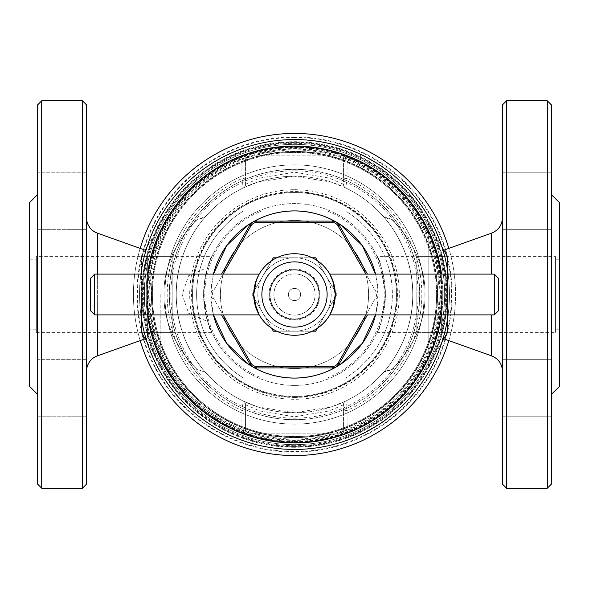 <?xml version="1.0" encoding="UTF-8"?>
<svg xmlns="http://www.w3.org/2000/svg" width="589" height="589" viewBox="0 0 589 589"><rect width="100%" height="100%" fill="white"/><g stroke="black" fill="none" stroke-linecap="round" stroke-linejoin="round"><path stroke-width="0.44" stroke-dasharray="2.94 2.21" d="M315.689 282.264A24.466 24.466 0 0 1 306.736 315.689A24.466 24.466 0 0 1 273.311 306.736A24.466 24.466 0 0 1 282.264 273.311A24.466 24.466 0 0 1 315.689 282.264A24.466 24.466 0 0 1 306.736 315.689A24.466 24.466 0 0 1 273.311 306.736A24.466 24.466 0 0 1 282.264 273.311A24.466 24.466 0 0 1 315.689 282.264M316.043 282.065A24.871 24.871 0 0 1 306.935 316.043A24.871 24.871 0 0 1 272.957 306.935A24.871 24.871 0 0 0 306.935 316.035A24.871 24.871 0 0 0 316.035 282.065A24.871 24.871 0 0 0 282.065 272.965A24.871 24.871 0 0 0 272.965 306.935A24.871 24.871 0 0 1 282.065 272.957A24.871 24.871 0 0 1 316.043 282.065M317.397 328.242L336.879 294.5L315.689 331.202L294.5 331.202L312.273 331.202M276.727 331.202L294.5 331.202L273.311 331.202L262.716 312.847L271.603 328.242M271.603 260.758L252.121 294.5L273.311 257.798L315.689 257.798L326.284 276.153L317.397 260.758M336.879 294.5L326.284 276.153L336.879 294.5M312.273 257.798L276.727 257.798M252.121 294.5L262.716 312.847L252.121 294.5M326.284 312.847A36.702 36.702 0 0 0 294.5 257.798A36.702 36.702 0 0 0 262.716 312.847A36.702 36.702 0 0 0 326.284 312.847A36.702 36.702 0 0 0 294.5 257.798A36.702 36.702 0 0 0 262.716 312.847A36.702 36.702 0 0 0 326.284 312.847M294.5 444.651A150.151 150.151 0 0 1 144.349 294.5A150.151 150.151 0 0 1 294.5 144.349A150.151 150.151 0 0 0 144.349 294.5A150.151 150.151 0 0 0 294.5 444.651A150.151 150.151 0 0 0 444.651 294.5A150.151 150.151 0 0 0 294.5 144.349A150.151 150.151 0 0 1 444.651 294.5A150.151 150.151 0 0 1 294.5 444.651A150.151 150.151 0 0 1 144.349 294.5A150.151 150.151 0 0 1 294.5 144.349A150.151 150.151 0 0 0 144.349 294.5A150.151 150.151 0 0 0 294.5 444.651A150.151 150.151 0 0 0 444.651 294.5A150.151 150.151 0 0 0 294.5 144.349A150.151 150.151 0 0 1 444.651 294.5A150.151 150.151 0 0 1 294.5 444.651A150.151 150.151 0 0 1 144.349 294.5A150.151 150.151 0 0 1 294.5 144.349A150.151 150.151 0 0 1 444.651 294.5A150.151 150.151 0 0 1 294.5 444.651A150.151 150.151 0 0 1 144.349 294.5A150.151 150.151 0 0 1 294.5 144.349A150.151 150.151 0 0 1 444.651 294.5A150.151 150.151 0 0 1 294.5 444.651M294.5 449.451A154.951 154.951 0 0 1 139.549 294.5A154.951 154.951 0 0 1 294.5 139.549A154.951 154.951 0 0 0 139.549 294.5A154.951 154.951 0 0 0 294.5 449.451A154.951 154.951 0 0 0 449.451 294.5A154.951 154.951 0 0 0 294.5 139.549A154.951 154.951 0 0 1 449.451 294.5A154.951 154.951 0 0 1 294.5 449.451A154.951 154.951 0 0 0 449.451 294.5A154.951 154.951 0 0 0 294.5 139.549A154.951 154.951 0 0 0 139.549 294.5A154.951 154.951 0 0 0 294.5 449.451A154.951 154.951 0 0 1 139.549 294.5A154.951 154.951 0 0 1 294.5 139.549A154.951 154.951 0 0 1 449.451 294.5A154.951 154.951 0 0 1 294.5 449.451A154.951 154.951 0 0 1 139.549 294.5A154.951 154.951 0 0 1 294.5 139.549A154.951 154.951 0 0 1 449.451 294.5A154.951 154.951 0 0 1 294.5 449.451A154.951 154.951 0 0 0 449.451 294.5A154.951 154.951 0 0 0 294.5 139.549A154.951 154.951 0 0 0 139.549 294.5A154.951 154.951 0 0 0 294.5 449.451A154.951 154.951 0 0 0 449.451 294.5A154.951 154.951 0 0 0 294.5 139.549M140.896 274.113A154.951 154.951 0 0 0 140.896 314.887M213.432 274.113A83.594 83.594 0 0 0 213.432 314.887L211.039 299.19L211.039 289.81L213.432 274.113M294.5 315.093A20.593 20.593 0 0 0 315.093 294.5A20.593 20.593 0 0 0 294.5 273.907A20.593 20.593 0 0 1 315.093 294.5A20.593 20.593 0 0 1 294.5 315.093A20.593 20.593 0 0 1 273.907 294.5A20.593 20.593 0 0 1 294.5 273.907A20.593 20.593 0 0 0 273.907 294.5A20.593 20.593 0 0 0 294.5 315.093M294.5 319.989A25.489 25.489 0 0 0 319.989 294.5A25.489 25.489 0 0 0 294.5 269.011A25.489 25.489 0 0 0 269.011 294.5A25.489 25.489 0 0 0 294.5 319.989M221.516 314.887L249.765 363.818A8.158 8.158 0 0 0 256.833 367.897L332.167 367.897A8.158 8.158 0 0 0 339.235 363.818L367.484 314.887M367.484 274.113L339.235 225.182A8.158 8.158 0 0 0 332.167 221.103L256.833 221.103A8.158 8.158 0 0 0 249.765 225.182L221.516 274.113M365.887 314.887L375.701 297.887A6.773 6.773 0 0 0 375.701 291.113L365.887 274.113M377.961 289.81L375.568 274.113A83.594 83.594 0 0 1 375.568 314.887L377.961 299.19L377.961 289.81L376.901 290.421A8.158 8.158 0 0 1 376.901 298.579A8.158 8.158 0 0 0 376.901 290.421A8.158 8.158 0 0 1 376.901 298.579A8.158 8.158 0 0 0 376.901 290.421L375.701 291.113M223.113 274.113L213.299 291.113A6.773 6.773 0 0 0 213.299 297.887L223.113 314.887M213.299 297.887L212.099 298.579A8.158 8.158 0 0 1 212.099 290.421A8.158 8.158 0 0 0 212.099 298.579A8.158 8.158 0 0 1 212.099 290.421A8.158 8.158 0 0 0 212.099 298.579L211.039 299.19M448.104 314.887A154.951 154.951 0 0 0 448.104 274.113A154.951 154.951 0 0 1 448.104 314.887M294.5 270.034A24.466 24.466 0 0 1 318.966 294.5A24.466 24.466 0 0 1 294.5 318.966A24.466 24.466 0 0 0 318.966 294.5A24.466 24.466 0 0 0 294.5 270.034A24.466 24.466 0 0 0 270.034 294.5A24.466 24.466 0 0 0 294.5 318.966A24.466 24.466 0 0 1 270.034 294.5A24.466 24.466 0 0 1 294.5 270.034M333.639 305.934L334.508 302.393M335.075 298.527L335.075 290.421M334.5 286.571L333.654 283.11M294.5 335.274A40.774 40.774 0 0 0 335.274 294.5A40.774 40.774 0 0 0 294.5 253.726A40.774 40.774 0 0 0 253.726 294.5A40.774 40.774 0 0 0 294.5 335.274M494.304 274.113L494.304 314.887M498.382 310.808L498.382 278.192M256.362 280.069L255.346 283.11M254.5 286.578L253.918 290.495M253.726 293.749L253.726 294.515M253.925 298.527L254.492 302.393M90.618 278.192L90.618 310.808M94.696 314.887L94.696 274.113M144.842 282.264C144.305 281.505 144.298 307.473 144.842 306.736C144.305 307.487 144.305 281.513 144.842 282.264L140.035 282.264C139.505 281.505 139.505 307.473 140.035 306.736C139.505 307.487 139.505 281.513 140.035 282.264M294.5 192.559A101.941 101.941 0 0 0 192.559 294.5A101.941 101.941 0 0 1 294.5 192.559A101.941 101.941 0 0 1 396.441 294.5A101.941 101.941 0 0 0 294.5 192.559M358.73 158.78C358.348 157.933 380.847 170.92 379.92 171.009C380.855 170.92 358.37 157.94 358.73 158.78L361.138 154.612M379.92 171.009L382.327 166.842M379.92 417.991C380.847 418.08 358.355 431.067 358.73 430.22C358.348 431.074 380.833 418.087 379.92 417.991L382.327 422.158M358.73 430.22L361.138 434.387L381.554 422.688M144.842 306.736L140.035 306.736M294.5 189.702A104.798 104.798 0 0 1 399.298 294.5A104.798 104.798 0 0 1 294.5 399.298A104.798 104.798 0 0 1 189.702 294.5A104.798 104.798 0 0 1 294.5 189.702M294.5 396.441A101.941 101.941 0 0 0 396.441 294.5A101.941 101.941 0 0 1 294.5 396.441A101.941 101.941 0 0 1 192.559 294.5A101.941 101.941 0 0 0 294.5 396.441M294.5 412.756A118.256 118.256 0 0 1 176.244 294.5A118.256 118.256 0 0 1 294.5 176.244A118.256 118.256 0 0 1 412.756 294.5A118.256 118.256 0 0 1 294.5 412.756A118.256 118.256 0 0 1 176.244 294.5A118.256 118.256 0 0 1 294.5 176.244A118.256 118.256 0 0 1 412.756 294.5A118.256 118.256 0 0 1 294.5 412.756A118.256 118.256 0 0 0 412.756 294.5A118.256 118.256 0 0 0 294.5 176.244A118.256 118.256 0 0 0 176.244 294.5A118.256 118.256 0 0 0 294.5 412.756L331.055 406.962L345.743 401.072L347.076 410.459L347.12 428.085L346.685 430.728L338.837 435.58L329.214 436.191L259.786 436.191L250.163 435.58L242.315 430.728L241.88 428.085L241.924 410.459L243.257 401.072L257.982 406.977L294.5 412.756A118.256 118.256 0 0 1 176.244 294.5A118.256 118.256 0 0 1 294.5 176.244L257.945 182.038L243.257 187.928L241.924 178.541L241.88 160.915L242.315 158.272L250.163 153.42L259.786 152.809L329.214 152.809L338.837 153.42L346.685 158.272L347.12 160.915L347.076 178.541L345.743 187.928L331.018 182.023L294.5 176.244M294.5 397.442A102.942 102.942 0 0 0 397.442 294.5A102.942 102.942 0 0 0 294.5 191.558A102.942 102.942 0 0 0 191.558 294.5A102.942 102.942 0 0 0 294.5 397.442M294.5 368.574A74.074 74.074 0 0 1 220.426 294.5A74.074 74.074 0 0 1 294.5 220.426A74.074 74.074 0 0 1 368.574 294.5A74.074 74.074 0 0 1 294.5 368.574A74.074 74.074 0 0 1 220.426 294.5A74.074 74.074 0 0 1 294.5 220.426A74.074 74.074 0 0 1 368.574 294.5A74.074 74.074 0 0 1 294.5 368.574M294.5 424.132A129.632 129.632 0 0 1 164.868 294.5A129.632 129.632 0 0 1 294.5 164.868A129.632 129.632 0 0 1 424.132 294.5A129.632 129.632 0 0 1 294.5 424.132A129.632 129.632 0 0 1 164.868 294.5A129.632 129.632 0 0 1 294.5 164.868A129.632 129.632 0 0 1 424.132 294.5A129.632 129.632 0 0 1 294.5 424.132A129.632 129.632 0 0 1 164.868 294.5A129.632 129.632 0 0 1 294.5 164.868A129.632 129.632 0 0 0 164.868 294.5A129.632 129.632 0 0 0 294.5 424.132A129.632 129.632 0 0 0 424.132 294.5A129.632 129.632 0 0 0 294.5 164.868A129.632 129.632 0 0 1 424.132 294.5A129.632 129.632 0 0 1 294.5 424.132M294.5 300.618A6.118 6.118 0 0 0 300.618 294.5A6.118 6.118 0 0 0 294.5 288.382A6.118 6.118 0 0 0 288.382 294.5A6.118 6.118 0 0 0 294.5 300.618A6.118 6.118 0 0 0 300.618 294.5A6.118 6.118 0 0 0 294.5 288.382A6.118 6.118 0 0 0 288.382 294.5A6.118 6.118 0 0 0 294.5 300.618M294.5 441.706A147.206 147.206 0 0 0 441.706 294.5A147.206 147.206 0 0 0 294.5 147.294A147.206 147.206 0 0 0 147.294 294.5A147.206 147.206 0 0 0 294.5 441.706M294.5 441.294A146.794 146.794 0 0 0 441.294 294.5A146.794 146.794 0 0 0 294.5 147.706A146.794 146.794 0 0 0 147.706 294.5A146.794 146.794 0 0 0 294.5 441.294A146.794 146.794 0 0 0 441.294 294.5A146.794 146.794 0 0 0 294.5 147.706A146.794 146.794 0 0 0 147.706 294.5A146.794 146.794 0 0 0 294.5 441.294M140.175 248.389A161.069 161.069 0 0 0 140.175 340.611M294.5 133.431A161.069 161.069 0 0 0 133.431 294.5A161.069 161.069 0 0 0 294.5 455.569A161.069 161.069 0 0 0 455.569 294.5A161.069 161.069 0 0 0 294.5 133.431A161.069 161.069 0 0 0 133.431 294.5A161.069 161.069 0 0 0 294.5 455.569M294.5 437.627A143.127 143.127 0 0 0 437.627 294.5A143.127 143.127 0 0 0 294.5 151.373A143.127 143.127 0 0 1 437.627 294.5A143.127 143.127 0 0 1 294.5 437.627A143.127 143.127 0 0 1 151.373 294.5A143.127 143.127 0 0 1 294.5 151.373A143.127 143.127 0 0 0 151.373 294.5A143.127 143.127 0 0 0 294.5 437.627M294.5 442.317A147.817 147.817 0 0 0 442.317 294.5A147.817 147.817 0 0 0 294.5 146.683A147.817 147.817 0 0 0 146.683 294.5A147.817 147.817 0 0 0 294.5 442.317A147.817 147.817 0 0 0 442.317 294.5A147.817 147.817 0 0 0 294.5 146.683A147.817 147.817 0 0 0 146.683 294.5A147.817 147.817 0 0 0 294.5 442.317A147.817 147.817 0 0 0 442.317 294.5A147.817 147.817 0 0 0 294.5 146.683A147.817 147.817 0 0 0 146.683 294.5A147.817 147.817 0 0 0 294.5 442.317M261.943 210.906L243.61 210.906A97.862 97.862 0 0 0 243.61 378.094L345.39 378.094A97.862 97.862 0 0 0 345.39 210.906L261.943 210.906A89.712 89.712 0 0 0 261.943 378.094M345.39 378.094L243.61 378.094A97.862 97.862 0 0 1 243.61 210.906L345.39 210.906A97.862 97.862 0 0 1 345.39 378.094A97.862 97.862 0 0 0 345.39 210.906M448.825 340.611A161.069 161.069 0 0 0 448.825 248.389M416.828 256.613L416.828 332.387L416.828 256.613L555.582 256.613L555.582 332.387L555.582 256.613M416.828 332.387L555.582 332.387M502.461 388.21L502.461 359.665L502.461 388.21M551.392 388.21L551.392 359.665L551.392 388.21M502.461 200.79L502.461 172.246L502.461 200.79M551.392 200.79L551.392 172.246L551.392 200.79M551.392 484.114L551.392 104.886M547.314 488.193L547.314 100.807M506.54 488.193L506.54 100.807M502.461 484.114L502.461 104.886M441.294 294.5L441.294 337.924L441.294 294.5A146.794 146.794 0 0 1 294.5 441.294A146.794 146.794 0 0 1 147.706 294.5A146.794 146.794 0 0 1 294.5 147.706A146.794 146.794 0 0 1 441.294 294.5A146.794 146.794 0 0 1 294.5 441.294A146.794 146.794 0 0 1 147.706 294.5A146.794 146.794 0 0 1 294.5 147.706A146.794 146.794 0 0 1 441.294 294.5M416.828 294.5L416.828 337.924L416.828 294.5M555.582 294.5L555.582 259.226L555.582 294.5M559.55 386.251L559.55 202.749M559.55 294.5L559.55 259.226L559.543 294.5M36.349 256.613L36.349 332.387L36.349 256.613L172.172 256.613L172.172 332.387L172.172 256.613M36.349 332.387L172.172 332.387M37.608 416.754L86.539 416.754L86.539 359.665L86.539 416.754L86.539 359.665L86.539 416.754L37.608 416.754L37.608 359.665L86.539 359.665L37.608 359.665L37.608 416.754M37.608 229.335L86.539 229.335L86.539 172.246L86.539 229.335L86.539 172.246L86.539 229.335L37.608 229.335L37.608 172.246L86.539 172.246L37.608 172.246L37.608 229.335M37.608 104.886L37.608 484.114M41.686 100.807L41.686 488.193M82.46 100.807L82.46 488.193M86.539 104.886L86.539 484.114M86.539 371.239L86.539 217.761L86.539 371.239M172.172 251.076L172.172 337.924L172.172 251.076L147.706 251.076L147.706 337.924L145.211 338.815M172.172 337.924L147.706 337.924L147.706 251.076L145.939 250.443M36.349 259.226L36.349 329.774L36.349 259.226L29.457 259.226L29.45 329.774L29.457 259.226M36.349 329.774L29.457 329.774M29.45 202.749L29.45 386.251M37.608 194.598L37.608 394.402L37.608 194.598M141.588 256.613L141.588 332.387L141.588 256.613L211.863 256.613C208.992 258.836 206.238 271.455 203.588 294.478C206.246 317.567 208.999 330.208 211.863 332.387L207.534 320.983L206.4 321.005L188.613 313.267L182.134 294.5L188.613 275.726L206.4 267.995L207.534 268.017L211.863 256.613M141.588 332.387L211.863 332.387M377.137 256.613C380.008 258.836 382.762 271.455 385.412 294.478C382.754 317.567 380.001 330.208 377.137 332.387C380.008 330.171 382.762 317.545 385.412 294.507C382.762 271.448 380.001 258.821 377.137 256.613L447.412 256.613L447.412 332.387L447.412 256.613M377.137 332.387L447.412 332.387M206.4 267.995L207.534 268.017C208.145 269.239 205.215 267.097 203.588 294.5C205.222 321.94 208.138 319.739 207.534 320.983L206.4 321.005M294.5 385.412A90.912 90.912 0 0 1 203.588 294.5A90.912 90.912 0 0 1 294.5 203.588A90.912 90.912 0 0 1 385.412 294.5A90.912 90.912 0 0 1 294.5 385.412A90.912 90.912 0 0 1 203.588 294.5A90.912 90.912 0 0 1 294.5 203.588A90.912 90.912 0 0 1 385.412 294.5A90.912 90.912 0 0 1 294.5 385.412M141.993 294.5L141.993 333.241L141.993 294.5M141.588 294.5L141.588 333.241L141.588 294.5M160.826 294.5L160.826 365.857L160.826 294.5M447.007 255.759L447.007 333.241L447.007 255.759L447.412 255.759L447.412 333.241L447.007 333.241M442.052 341.826L428.174 365.857L428.174 223.143L428.174 365.857L424.986 365.902L424.986 223.098L424.986 365.902M442.052 247.174L428.174 223.143L424.986 223.098M164.014 365.902L164.014 223.098L164.014 365.902L163.97 223.143L163.97 365.857L160.826 365.857L146.948 341.826M164.014 223.098L160.826 223.143L146.948 247.174M396.441 294.5A101.941 101.941 0 0 1 294.5 396.441A101.941 101.941 0 0 1 192.559 294.5A101.941 101.941 0 0 1 294.5 192.559A101.941 101.941 0 0 1 396.441 294.5A101.941 101.941 0 0 1 294.5 396.441A101.941 101.941 0 0 1 192.559 294.5A101.941 101.941 0 0 1 294.5 192.559A101.941 101.941 0 0 1 396.441 294.5M294.5 446.396A151.896 151.896 0 0 1 142.604 294.5A151.896 151.896 0 0 1 294.5 142.604A151.896 151.896 0 0 1 446.396 294.5A151.896 151.896 0 0 1 294.5 446.396A151.896 151.896 0 0 1 142.604 294.5A151.896 151.896 0 0 1 294.5 142.604A151.896 151.896 0 0 1 446.396 294.5A151.896 151.896 0 0 1 294.5 446.396M152.389 294.5A142.111 142.111 0 0 1 294.5 152.389A142.111 142.111 0 0 1 436.611 294.5A142.111 142.111 0 0 1 294.5 436.611A142.111 142.111 0 0 1 152.389 294.5A142.111 142.111 0 0 1 294.5 152.389A142.111 142.111 0 0 1 436.611 294.5A142.111 142.111 0 0 1 294.5 436.611A142.111 142.111 0 0 1 152.389 294.5A142.111 142.111 0 0 0 294.5 436.611A142.111 142.111 0 0 0 436.611 294.5A142.111 142.111 0 0 1 294.5 436.611A142.111 142.111 0 0 1 152.389 294.5M437.222 294.5A142.722 142.722 0 0 1 294.5 437.222A142.722 142.722 0 0 1 151.778 294.5A142.722 142.722 0 0 1 294.5 151.778A142.722 142.722 0 0 1 437.222 294.5M391.155 219.071C392.944 220.036 426.2 252.048 424.986 294.5C426.296 337.541 391.818 369.98 391.155 369.929C393.025 368.935 426.222 336.805 424.986 294.5L424.986 219.064L391.155 219.071A12.236 12.229 137.8 0 1 382.092 215.059C381.716 214.455 412.889 246.18 412.749 293.248C413.971 340.53 382.791 373.684 382.092 373.941C381.665 374.641 412.963 342.739 412.749 295.575C413.853 248.131 382.732 215.346 382.092 215.059M424.986 219.064L424.986 369.936L391.155 369.929A12.236 12.229 42.2 0 0 382.092 373.941M206.636 215.353L206.842 215.125C207.321 216.023 204.324 217.334 197.852 219.064L197.845 219.071C196.056 220.036 162.8 252.048 164.014 294.5C162.704 337.541 197.182 369.98 197.845 369.929C195.975 368.935 162.778 336.805 164.014 294.5C162.763 251.724 196.557 219.616 197.852 219.064L164.014 219.064L164.014 369.936L164.014 219.064M206.864 373.89L206.894 373.934C206.805 372.734 203.794 371.401 197.852 369.936L197.845 369.929A12.236 12.229 -42.2 0 1 206.908 373.941C207.335 374.641 176.037 342.739 176.251 295.575C175.147 248.131 206.268 215.346 206.908 215.059C207.284 214.455 176.111 246.18 176.251 293.248C175.029 340.53 206.209 373.684 206.908 373.941M424.986 369.936L424.986 294.5C426.237 251.724 392.443 219.616 391.148 219.064C384.676 217.334 381.679 216.023 382.158 215.125L382.364 215.353M338.837 435.58A4.079 0.567 90 0 1 339.352 433.143L249.648 433.143L339.352 433.143L343.21 430.39L343.431 429.064L343.431 404.746A4.079 4.079 0 0 1 345.743 401.072A118.256 118.256 0 0 0 345.743 187.928A4.079 4.079 0 0 1 343.431 184.254L343.431 159.936L343.21 158.61L339.352 155.857L249.648 155.857L339.352 155.857A4.079 4.079 0 0 1 343.431 159.936L245.569 159.936L245.569 184.254L245.569 159.936L245.79 158.61L249.648 155.857A4.079 4.079 0 0 0 245.569 159.936A4.079 0.987 180 0 1 241.88 160.915M347.12 428.085A4.079 0.987 0 0 0 343.431 429.064A4.079 4.079 0 0 1 339.352 433.143A4.079 4.079 0 0 0 343.431 429.064L343.431 411.416A4.079 0.964 0 0 1 347.076 410.459A127.32 127.32 0 0 0 347.076 178.541A4.079 0.964 0 0 1 343.431 177.583L343.431 184.254A4.079 4.079 0 0 0 345.743 187.928A4.079 4.079 0 0 1 343.431 184.254L329.118 178.062L294.566 172.172L259.896 178.055L245.569 184.254A4.079 4.079 0 0 1 243.257 187.928A118.256 118.256 0 0 0 243.257 401.072A4.079 4.079 0 0 1 245.569 404.746L245.569 429.064L245.569 404.746A4.079 4.079 0 0 0 243.257 401.072A4.079 4.079 0 0 1 245.569 404.746L259.882 410.938L294.434 416.828L329.104 410.945L343.431 404.746A4.079 4.079 0 0 1 345.743 401.072A4.079 4.079 0 0 0 343.431 404.746A4.079 4.079 0 0 1 345.743 401.072M343.431 411.416L343.431 404.746M343.431 177.583L343.431 159.936A4.079 0.987 -0 0 0 347.12 160.915M249.648 433.143A4.079 4.079 0 0 1 245.569 429.064L245.79 430.39L249.648 433.143A4.079 0.567 90 0 1 250.163 435.58M343.21 158.61A4.079 0.817 -19 0 0 346.685 158.272A145.888 145.888 0 0 1 346.685 430.728A4.079 0.817 19 0 0 343.21 430.39M259.528 433.143L259.786 436.191A145.888 145.888 0 0 0 329.214 436.191L329.472 433.143M245.79 158.61A4.079 0.817 -161 0 1 242.315 158.272A145.888 145.888 0 0 0 242.315 430.728A4.079 0.817 161 0 1 245.79 430.39M241.88 428.085A4.079 0.987 180 0 1 245.569 429.064L343.431 429.064M245.569 177.583A4.079 0.964 180 0 1 241.924 178.541A127.32 127.32 0 0 0 241.924 410.459A4.079 0.964 180 0 1 245.569 411.416M245.569 184.254A4.079 4.079 0 0 1 243.257 187.928A4.079 4.079 0 0 0 245.569 184.254A4.079 4.079 0 0 1 243.257 187.928A118.256 118.256 0 0 0 243.257 401.072L243.279 401.08M250.163 153.42A4.079 0.567 -90 0 1 249.648 155.857A4.079 4.079 0 0 0 245.569 159.936M329.472 155.857L329.214 152.809A145.888 145.888 0 0 0 259.786 152.809L259.528 155.857M338.837 153.42A4.079 0.567 -90 0 0 339.352 155.857M447.412 333.241L447.412 255.759M294.5 447.287A152.787 152.787 0 0 1 141.713 294.5A152.787 152.787 0 0 1 294.5 141.713A152.787 152.787 0 0 1 447.287 294.5A152.787 152.787 0 0 1 294.5 447.287M294.5 445.667A151.167 151.167 0 0 1 143.333 294.5A151.167 151.167 0 0 1 294.5 143.333A151.167 151.167 0 0 1 445.667 294.5A151.167 151.167 0 0 1 294.5 445.667M147.478 274.113A148.428 148.428 0 0 0 147.478 314.887M339.235 225.182A8.158 8.158 0 0 0 332.167 221.103M332.167 367.897A8.158 8.158 0 0 0 339.235 363.818M249.765 363.818A8.158 8.158 0 0 0 256.833 367.897M256.833 221.103A8.158 8.158 0 0 0 249.765 225.182M377.961 299.19L375.701 297.887M213.299 291.113L211.039 289.81M441.522 314.887A148.428 148.428 0 0 0 441.522 274.113M294.5 170.854A123.646 123.646 0 0 1 418.146 294.5A123.646 123.646 0 0 1 294.5 418.146A123.646 123.646 0 0 1 170.854 294.5A123.646 123.646 0 0 1 294.5 170.854M294.5 419.655A125.155 125.155 0 0 1 169.345 294.5A125.155 125.155 0 0 1 294.5 169.345A125.155 125.155 0 0 1 419.655 294.5A125.155 125.155 0 0 1 294.5 419.655M294.5 169.271A125.229 125.229 0 0 1 419.729 294.5A125.229 125.229 0 0 1 294.5 419.729A125.229 125.229 0 0 1 169.271 294.5A125.229 125.229 0 0 1 294.5 169.271M294.5 442.928A148.428 148.428 0 0 1 146.072 294.5A148.428 148.428 0 0 1 294.5 146.072A148.428 148.428 0 0 1 442.928 294.5A148.428 148.428 0 0 1 294.5 442.928M294.5 191.977A102.523 102.523 0 0 1 397.023 294.5A102.523 102.523 0 0 1 294.5 397.023A102.523 102.523 0 0 1 191.977 294.5A102.523 102.523 0 0 1 294.5 191.977M294.5 136.906A157.594 157.594 0 0 0 136.906 294.5A157.594 157.594 0 0 0 294.5 452.094A157.594 157.594 0 0 0 452.094 294.5A157.594 157.594 0 0 0 294.5 136.906M294.5 137.443A157.057 157.057 0 0 0 137.443 294.5A157.057 157.057 0 0 0 294.5 451.557A157.057 157.057 0 0 0 451.557 294.5A157.057 157.057 0 0 0 294.5 137.443M294.5 142.118A152.382 152.382 0 0 0 142.118 294.5A152.382 152.382 0 0 0 294.5 446.882A152.382 152.382 0 0 0 446.882 294.5A152.382 152.382 0 0 0 294.5 142.118M294.5 441.883A147.383 147.383 0 0 0 441.883 294.5A147.383 147.383 0 0 0 294.5 147.117A147.383 147.383 0 0 0 147.117 294.5A147.383 147.383 0 0 0 294.5 441.883M294.5 439.055A144.555 144.555 0 0 0 439.055 294.5A144.555 144.555 0 0 0 294.5 149.945A144.555 144.555 0 0 0 149.945 294.5A144.555 144.555 0 0 0 294.5 439.055M243.61 210.906A97.862 97.862 0 0 0 243.61 378.094A97.862 97.862 0 0 1 243.61 210.906M327.057 378.094A89.712 89.712 0 0 0 327.057 210.906M236.152 210.906A101.941 101.941 0 0 0 236.152 378.094M352.848 378.094A101.941 101.941 0 0 0 352.848 210.906M491.631 274.113L491.631 233.119M491.631 355.881L491.631 314.887M97.369 314.887L97.369 274.113M97.369 233.119L97.369 355.881M425.03 223.143L425.03 365.857L425.03 223.143M149.127 294.5A145.373 145.373 0 0 1 294.5 149.127A145.373 145.373 0 0 1 439.873 294.5A145.373 145.373 0 0 1 294.5 439.873A145.373 145.373 0 0 1 149.127 294.5M151.439 294.5A143.061 143.061 0 0 1 294.5 151.439A143.061 143.061 0 0 1 437.561 294.5A143.061 143.061 0 0 1 294.5 437.561A143.061 143.061 0 0 1 151.439 294.5M206.452 215.559L206.908 215.059A12.236 12.229 -137.8 0 1 197.845 219.071M551.392 359.665L502.461 359.665L551.392 359.665M551.392 172.246L502.461 172.246L551.392 172.246M416.828 337.924L441.294 337.924L443.061 338.557M555.582 259.226L559.55 259.226M559.543 329.774L555.582 329.774M416.828 251.076L441.294 251.076L443.789 250.185M551.392 416.754L502.461 416.754L551.392 416.754M551.392 229.335L502.461 229.335L551.392 229.335M141.993 333.241L141.588 333.241M391.148 369.936C385.206 371.401 382.195 372.734 382.106 373.934L382.136 373.89M197.852 369.936L164.014 369.936M141.588 255.759L145.211 250.185"/><path stroke-width="0.88" d="M312.273 331.202L315.689 331.202L317.397 328.242M271.603 328.242L273.311 331.202L276.727 331.202M317.397 260.758L315.689 257.798L312.273 257.798M276.727 257.798L273.311 257.798L271.603 260.758M294.5 139.549A154.951 154.951 0 0 1 448.104 274.113A154.951 154.951 0 0 0 140.896 274.113M140.896 314.887A154.951 154.951 0 0 0 448.104 314.887A154.951 154.951 0 0 1 294.5 449.451M248.705 224.564L256.833 219.874C268.098 214.109 280.651 211.12 294.5 210.906A83.594 83.594 0 0 1 375.568 274.113L362.353 245.672L340.295 224.564L332.167 219.874C320.939 214.116 308.386 211.127 294.5 210.906A83.594 83.594 0 0 0 213.432 274.113L226.647 245.679L248.705 224.564L249.765 225.182A8.158 8.158 0 0 1 256.833 221.103L332.167 221.103A8.158 8.158 0 0 1 339.235 225.182L367.484 274.113M213.432 314.887A83.594 83.594 0 0 0 294.5 378.094C308.349 377.88 320.902 374.891 332.167 369.126L340.295 364.436L362.353 343.321L375.568 314.887A83.594 83.594 0 0 1 294.5 378.094C280.614 377.873 268.061 374.884 256.833 369.126L248.705 364.436L226.647 343.328L213.432 314.887M367.484 314.887L339.235 363.818A8.158 8.158 0 0 1 332.167 367.897L256.833 367.897A8.158 8.158 0 0 1 249.765 363.818L221.516 314.887M221.516 274.113L249.765 225.182A8.158 8.158 0 0 1 256.833 221.103L256.833 222.48A6.773 6.773 0 0 0 250.966 225.867L223.113 274.113M365.887 274.113L338.034 225.867A6.773 6.773 0 0 0 332.167 222.48L256.833 222.48M223.113 314.887L250.966 363.133A6.773 6.773 0 0 0 256.833 366.52L332.167 366.52A6.773 6.773 0 0 0 338.034 363.133L365.887 314.887M259.189 314.887L256.362 308.923L253.726 294.515L256.362 280.062L259.189 274.113L94.696 274.113L94.696 314.887L259.189 314.887L254.492 302.393M94.696 314.887L90.618 310.808L90.618 278.192L94.696 274.113M294.5 327.123A32.623 32.623 0 0 0 327.123 294.5A32.623 32.623 0 0 0 294.5 261.877A32.623 32.623 0 0 0 261.877 294.5A32.623 32.623 0 0 0 294.5 327.123M294.5 335.274A40.774 40.774 0 0 0 335.274 294.5A40.774 40.774 0 0 0 294.5 253.726A40.774 40.774 0 0 0 253.726 294.5A40.774 40.774 0 0 0 294.5 335.274M333.654 283.11L329.811 274.113L332.645 280.084L335.274 294.485L332.638 308.93L329.811 314.887L333.639 305.934M334.508 302.393L335.075 298.527M335.075 290.421L334.5 286.571M494.304 274.113L498.382 278.192L498.382 310.808L494.304 314.887L494.304 274.113L329.811 274.113M494.304 314.887L329.811 314.887M259.189 274.113L256.362 280.069M255.346 283.11L254.5 286.578M253.918 290.495L253.726 293.749M253.726 294.515L253.925 298.527M361.138 154.612C360.748 153.773 383.248 166.761 382.327 166.842C383.248 166.768 360.762 153.781 361.138 154.612M381.554 422.688L382.327 422.158C383.248 422.232 360.748 435.219 361.138 434.387M448.825 248.389A161.069 161.069 0 0 0 140.175 248.389M140.175 340.611A161.069 161.069 0 0 0 448.825 340.611M547.314 100.807L551.392 104.886L551.392 484.114L547.314 488.193L547.314 100.807L506.54 100.807L506.54 488.193L547.314 488.193M506.54 100.807L502.461 104.886L502.461 484.114L506.54 488.193M551.392 194.598L559.55 202.749L559.55 386.251L551.392 394.402M41.686 488.193L37.608 484.114L37.608 104.886L41.686 100.807L82.46 100.807L86.539 104.886L86.539 484.114L82.46 488.193L41.686 488.193L41.686 100.807M86.539 217.761A16.308 16.308 0 0 0 97.369 233.119L145.939 250.443M86.539 371.239A16.308 16.308 0 0 1 97.369 355.881L97.369 314.887M145.211 338.815L97.369 355.881M37.608 394.402L29.45 386.251L29.45 202.749L37.608 194.598M82.46 488.193L82.46 100.807M447.007 333.241L442.052 341.826M447.007 255.759L442.052 247.174M441.522 274.113A148.428 148.428 0 0 0 147.478 274.113M147.478 314.887A148.428 148.428 0 0 0 441.522 314.887M332.167 222.48L332.167 221.103A8.158 8.158 0 0 1 339.235 225.182L338.034 225.867M338.034 363.133L339.235 363.818A8.158 8.158 0 0 1 332.167 367.897L332.167 366.52M256.833 366.52L256.833 367.897A8.158 8.158 0 0 1 249.765 363.818L250.966 363.133M250.966 225.867L249.765 225.182M256.833 219.874L256.833 221.103M249.765 363.818L248.705 364.436M332.167 219.874L332.167 221.103M256.833 367.897L256.833 369.126M340.295 224.564L339.235 225.182M332.167 367.897L332.167 369.126M339.235 363.818L340.295 364.436M443.789 250.185L491.631 233.119L491.631 274.113M491.631 314.887L491.631 355.881C498.471 358.723 502.086 363.84 502.461 371.239M97.369 274.113L97.369 233.119M491.631 233.119C498.471 230.277 502.086 225.16 502.461 217.761M443.061 338.557L491.631 355.881M141.993 333.241L146.948 341.826M145.211 250.185L146.948 247.174"/></g></svg>
